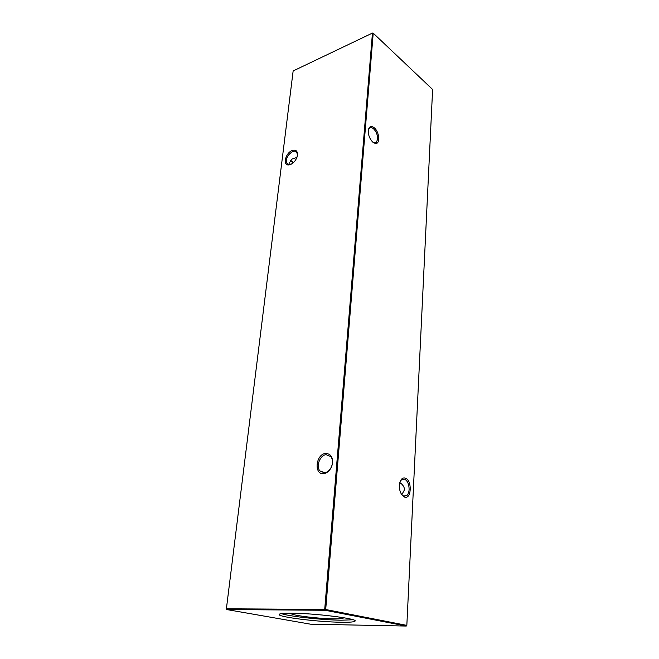 <?xml version="1.0" encoding="UTF-8"?>
<svg xmlns="http://www.w3.org/2000/svg" width="659" height="659" viewBox="0 0 659 659"><rect width="100%" height="100%" fill="white"/><g stroke="black" fill="none" stroke-linecap="round" stroke-linejoin="round"><path stroke-width="0.99" d="M292.168 150.524C295.825 149.428 297.613 150.919 297.514 154.997C296.649 159.445 294.309 162.625 290.495 164.544L288.535 164.948C282.423 165.294 285.594 152.855 292.168 150.524M297.473 155.302L296.847 152.418C295.907 151.15 294.499 150.87 292.621 151.578C287.464 154.881 285.578 158.819 286.945 163.399L289.342 164.61L291.385 164.124M325.571 453.466C330.95 453.664 333.182 457.321 332.284 464.455C331.156 468.673 328.956 471.556 325.678 473.104L323.8 473.599C313.7 475.139 315.653 454.249 325.571 453.466M324.516 472.849L326.221 472.404C329.179 471.004 331.164 468.409 332.177 464.595C332.844 461.349 332.408 458.689 330.851 456.605L326.123 454.669C320.019 455.105 315.719 466.341 319.92 470.954L324.516 472.849M290.487 160.491L293.321 162.732M373.002 142.328C369.567 138.934 368.027 134.79 368.381 129.897C369.271 126.347 371.198 125.614 374.139 127.706C379.535 131.792 380.482 144.609 375.268 143.431L373.002 142.328M372.953 142.278L374.427 142.879L376.429 142.253L377.623 139.107C377.648 134.906 376.248 131.421 373.422 128.67C371.8 127.401 370.432 127.261 369.312 128.25L368.365 129.963M401.512 494.431L403.72 496.186L406.636 495.7C408.094 494.464 408.918 492.397 409.107 489.505C409.066 484.274 407.575 480.815 404.61 479.142L401.611 479.62L400.186 481.465M404.428 497.034L404.272 496.977C400.252 494.209 398.761 489.448 399.799 482.676C400.96 478.904 402.83 477.396 405.4 478.162C412.41 480.427 411.471 500.016 404.428 497.034M401.776 494.761L404.412 489.934C404.56 487.742 403.473 485.617 401.15 483.541L399.824 482.586M290.001 164.552L289.68 162.452L292.028 159.074L296.912 157.452M353.125 619.773L341.189 620.21C321.979 619.987 289.029 616.396 281.344 613.62M341.041 622.244C350.036 622.384 354.74 621.964 355.152 620.992C357.194 618.579 314.656 613.265 291.772 613.208C283.592 613.15 279.375 613.578 279.136 614.476C277.983 617.03 318.206 621.989 341.041 622.244M343.265 617.648L343.29 617.664C343.99 618.529 340.86 618.925 333.899 618.85C317.243 618.719 287.744 614.872 291.393 613.216L291.418 613.199M399.543 483.887L401.084 483.484M293.247 162.798L292.011 161.389M293.148 70.95L226.391 608.792L324.706 609.427L372.459 33.065L293.148 70.95M432.609 89.476L373.216 33.172L325.703 609.517L406.834 625.383L432.609 89.476M310.504 624.18L406.273 626.05L325.101 610.259L226.77 609.559L310.504 624.18M406.273 626.05L406.834 625.383M373.216 33.172L372.459 33.065L373.216 33.172M325.703 609.517L324.706 609.427L325.101 610.259L325.703 609.517M226.77 609.559L226.391 608.792L226.77 609.559M326.221 472.404L325.678 473.104M403.58 496.128L404.272 496.977M406.636 495.7L403.283 495.988M376.429 142.253L374.221 143.102M319.92 470.954L324.986 472.775M286.945 163.399L289.103 164.915M374.427 142.879L375.268 143.431M289.342 164.61L288.535 164.948"/></g></svg>
